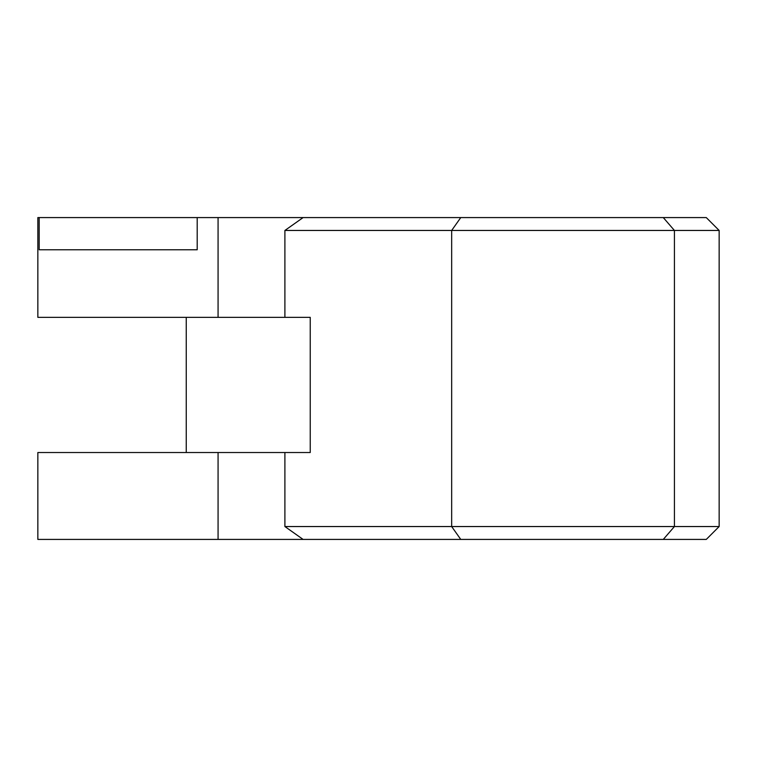 <?xml version="1.0" encoding="UTF-8"?>
<svg xmlns="http://www.w3.org/2000/svg" width="757" height="757" viewBox="0 0 757 757"><rect width="100%" height="100%" fill="white"/><g stroke="black" fill="none" stroke-linecap="round" stroke-linejoin="round"><path stroke-width="1.14" d="M197.199 249.763L39.184 249.763L39.184 217.581L197.199 217.581L197.199 249.763M39.184 217.581L37.85 217.581L37.85 317.353L310.238 317.353L310.238 452.525L37.85 452.525L37.85 539.419L303.103 539.419L284.897 526.541L284.897 452.525M186.25 452.525L186.25 317.353M284.897 317.353L284.897 230.459L719.15 230.459L719.15 526.541L284.897 526.541M719.15 230.459L706.281 217.581L303.103 217.581L284.897 230.459M197.199 217.581L303.103 217.581M303.103 539.419L706.281 539.419L719.15 526.541M460.767 217.581L451.664 230.459L451.664 526.541L460.767 539.419M663.283 217.581L674.43 230.459L674.43 526.541L663.283 539.419M218.073 217.581L218.073 317.353M218.073 452.525L218.073 539.419"/></g></svg>
